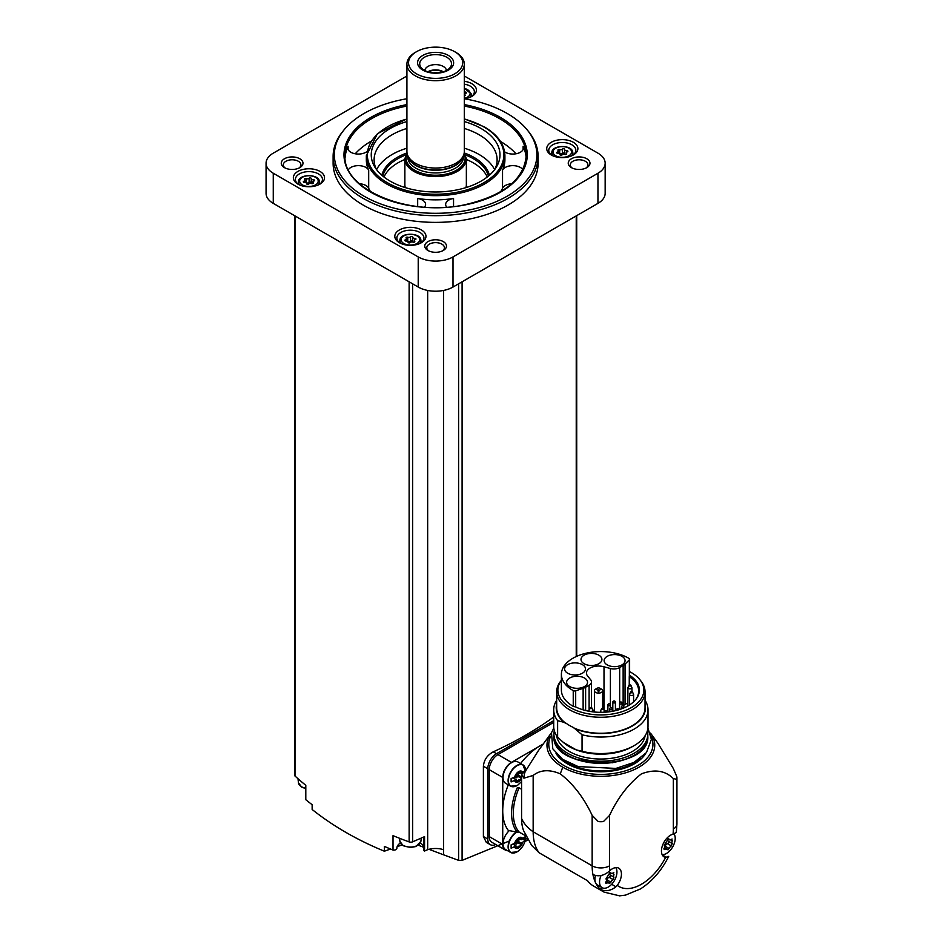 <?xml version="1.0" encoding="UTF-8"?>
<svg xmlns="http://www.w3.org/2000/svg" width="943" height="943" viewBox="0 0 943 943"><rect width="100%" height="100%" fill="white"/><g stroke="black" fill="none" stroke-linecap="round" stroke-linejoin="round"><path stroke-width="1.41" d="M635.7 699.588A37.826 21.83 180 0 0 638.682 691.089A37.826 21.83 180 0 0 629.252 676.673L629.252 685.019M634.38 701.062A37.826 21.83 0 0 0 633.59 700.248M604.003 666.795L610.404 668.516A8.204 4.739 0 0 0 619.669 667.573L623.134 665.569A12.094 6.978 0 0 0 625.056 664.12L629.346 659.829A2.051 1.179 0 0 0 629.618 659.24A2.051 1.179 0 0 0 629.04 658.414A39.465 22.785 0 0 0 585.933 653.263A39.465 22.785 0 0 0 561.391 674.363A39.465 22.785 0 0 0 573.238 690.63A2.051 1.179 0 0 0 575.69 690.806L583.128 688.331A12.094 6.978 0 0 0 585.627 687.223L589.104 685.219A8.204 4.739 0 0 0 591.497 681.872A8.204 4.739 0 0 0 590.731 679.868L587.748 676.178A12.094 6.978 0 0 1 586.44 673.019A12.094 6.978 0 0 1 604.003 666.795L604.003 709.419M629.252 676.673L629.559 675.247A38.533 22.243 180 0 1 636.03 699.176A38.533 22.243 180 0 1 575.159 706.661A2.051 1.179 180 0 1 573.238 706.354A39.465 22.785 180 0 1 561.391 690.087L561.391 674.363M629.618 671.64A42.989 24.824 180 0 1 631.256 672.536A42.989 24.824 180 0 1 640.108 679.962A42.989 24.824 180 0 1 601.127 714.912A42.989 24.824 180 0 1 561.391 680.245L560.531 681.353A44.18 25.508 180 0 0 556.676 691.761L556.676 707.769A44.18 25.508 180 0 0 566.154 723.552L566.154 723.281A44.18 25.508 0 0 0 573.521 727.536L582.055 734.786L582.055 751.3L576.256 749.862A44.792 25.862 0 0 1 569.183 746.538A44.792 25.862 0 0 1 563.419 742.459L557.619 737.19A47.15 27.217 180 0 1 553.706 726.334L553.706 709.82A47.15 27.217 180 0 1 556.676 700.307M629.618 659.24L629.618 674.976A2.051 1.179 180 0 1 629.559 675.247M640.108 679.962L641.181 681.353A44.18 25.508 180 0 1 645.036 691.761A44.18 25.508 180 0 1 600.856 717.269A44.18 25.508 180 0 1 556.676 691.761M645.036 691.761L645.036 707.769A44.18 25.508 180 0 1 620.14 730.707A44.18 25.508 180 0 1 573.521 727.796M553.706 709.82A47.15 27.217 180 0 0 557.619 720.676L564.02 722.314A44.627 25.767 180 0 1 556.676 704.091M564.02 722.314L566.154 723.552M557.619 720.676L557.619 737.19M645.036 704.091A44.627 25.767 180 0 1 624.455 729.634A44.627 25.767 180 0 1 575.654 729.033M645.036 700.307A47.15 27.217 180 0 1 648.006 709.82A47.15 27.217 180 0 1 582.055 734.786M648.006 709.82L648.006 726.334A47.15 27.217 180 0 1 634.191 745.583A47.15 27.217 180 0 1 582.055 751.3M634.191 745.583L632.423 746.608A44.627 25.767 180 0 1 576.35 749.921A44.627 25.767 180 0 1 569.301 746.608A44.627 25.767 180 0 1 569.242 746.573M645.13 735.693A44.451 25.661 180 0 1 600.856 759.032A44.451 25.661 180 0 1 556.582 735.693M647.417 730.636A46.938 27.099 180 0 1 647.806 734.114A46.938 27.099 180 0 1 600.856 761.213A46.938 27.099 180 0 1 553.918 734.114A46.938 27.099 180 0 1 554.307 730.636M676.661 776.301L673.337 768.545L657.931 743.261L650.493 733.088A53.881 31.107 180 0 1 630.938 770.997A53.881 31.107 180 0 1 562.759 767.189A53.881 31.107 0 0 1 551.219 733.088L538.276 750.793L525.015 771.869L521.573 773.861L521.573 818.383A57.393 33.135 0 0 0 533.16 831.773L592.157 865.839A12.294 7.096 0 0 0 609.555 865.839L609.555 815.4C617.689 797.955 628.297 784.116 641.405 773.861C654.56 768.934 665.192 770.502 673.337 778.588L676.661 779.283A12.294 7.096 0 0 0 676.933 777.798A12.294 7.096 0 0 0 676.661 776.301A75.841 43.791 180 0 1 676.661 779.283M521.573 773.861A57.393 33.135 0 0 0 523.919 778.175L533.16 775.441C540.363 769.759 549.404 769.229 560.272 773.838C573.415 784.105 584.035 797.967 592.157 815.4L598.275 821.553A12.294 7.096 0 0 0 603.449 821.553A75.841 43.791 180 0 1 598.275 821.553M603.449 821.553L609.555 815.4M533.16 775.441L533.16 831.773A57.393 33.135 -60 0 0 539.137 852.79L587.548 880.738A57.393 33.135 120 0 0 593.465 885.996L604.05 892.113A57.393 33.135 -60 0 1 600.432 889.402L602.035 887.646M539.137 852.79L531.734 845.506L523.53 830.547A49.201 28.408 -60 0 1 521.573 818.383M604.05 892.113L619.61 895.85L625.421 895.143L640.45 888.943C652.214 881.351 661.644 870.495 668.717 856.374L665.628 857.446A12.919 7.461 -60 0 1 664.12 856.916A12.919 7.461 -60 0 1 662.693 844.963A12.919 7.461 -60 0 1 673.043 834.154L676.308 832.492L676.933 823.993A12.294 7.096 0 0 1 673.337 829.015A45.099 26.039 -60 0 1 673.043 834.154M595.481 875.493A12.294 7.096 120 0 0 595.281 882.07A57.393 33.135 120 0 1 592.935 874.503C598.027 876.825 603.202 875.941 608.459 871.862L609.85 870.637A12.919 7.461 -60 0 1 618.761 868.185A12.919 7.461 -60 0 1 617.252 885.383L615.956 886.774C610.699 890.852 605.524 891.736 600.432 889.402A57.393 33.135 120 0 1 596.2 883.897A12.294 7.096 120 0 0 597.461 885.005L602.106 887.681A12.294 7.096 -60 0 1 601.068 875.517M543.168 744.11A53.303 30.777 120 0 0 542.508 744.44A53.303 30.777 -60 0 0 538.323 746.844A53.303 30.777 120 0 0 520.654 763.441A13.532 7.815 120 0 1 520.713 763.582M521.573 789.267L519.098 787.841L517.224 787.853A50.014 28.879 -60 0 0 517.224 832.174L519.098 832.032A48.788 28.172 -60 0 1 519.098 787.841M525.817 835.911L519.098 832.032M508.312 784.824A53.303 30.777 120 0 0 502.725 810.85L502.725 844.398A12.294 7.096 120 0 0 505.271 850.02A12.294 7.096 120 0 0 507.428 850.598M517.224 832.174L508.324 830.429A53.303 30.777 -60 0 1 502.725 810.85L502.725 777.445L489.24 769.665L489.24 836.606A12.294 7.096 120 0 0 491.798 842.24L505.271 850.02M587.548 880.738L552.563 860.546M513.004 786.757A12.294 7.096 -60 0 1 510.658 786.179L505.566 783.244A12.294 7.096 -60 0 1 505.566 769.04A12.294 7.096 -60 0 1 517.86 761.944L522.952 764.879A12.294 7.096 -60 0 1 524.626 766.624M538.323 746.844L511.424 762.38A12.294 7.096 120 0 0 502.725 777.445M513.004 853.038A12.294 7.096 -60 0 1 510.658 852.46L505.566 849.525A12.294 7.096 -60 0 1 509.09 830.807M524.85 841.663L527.95 839.871M553.706 722.397L497.939 754.6A12.294 7.096 120 0 0 489.24 769.665M553.706 720.664L496.489 753.693A12.294 7.096 120 0 0 487.79 768.757L487.79 839.058A12.294 7.096 120 0 0 490.348 844.68A12.294 7.096 120 0 0 495.7 844.492M509.338 840.991L462.094 860.381L458.604 860.346L443.564 854.806L443.564 290.456M490.348 844.68L486.317 842.358L483.394 836.512L483.394 766.211C484.03 759.858 487.319 755.072 493.26 751.83A368.984 213.035 180 0 0 553.706 716.998M406.916 75.994L273.27 153.155A24.601 14.204 0 0 0 266.067 163.198L266.067 193.327A24.601 14.204 0 0 0 273.27 203.37L418.221 287.049A24.601 14.204 0 0 0 453.005 287.049L597.956 203.37A24.601 14.204 0 0 0 605.158 193.327L605.158 163.198A24.601 14.204 0 0 0 597.956 153.155L464.31 75.994M266.067 163.198A24.601 14.204 0 0 0 273.27 173.241L418.221 256.92A24.601 14.204 0 0 0 453.005 256.92L597.956 173.241A24.601 14.204 0 0 0 605.158 163.198M551.29 154.994A15.583 8.994 0 0 0 573.32 154.994A15.583 8.994 0 0 0 573.32 142.275A15.583 8.994 0 0 0 551.29 142.275A15.583 8.994 0 0 0 551.29 154.994L551.29 154.994M464.522 98.791A15.583 8.994 0 0 0 471.854 96.41A15.583 8.994 0 0 0 475.802 87.569A15.583 8.994 0 0 0 464.31 81.287M297.917 184.121A15.583 8.994 0 0 0 319.948 184.121A15.583 8.994 0 0 0 319.948 171.402A15.583 8.994 0 0 0 297.917 171.402A15.583 8.994 0 0 0 297.917 184.121L297.917 184.121M399.372 242.705A15.583 8.994 0 0 0 421.415 242.693A15.583 8.994 0 0 0 421.415 229.974A15.583 8.994 0 0 0 399.372 229.974A15.583 8.994 0 0 0 399.372 242.693A15.583 8.994 0 0 0 399.372 242.705M333.115 156.503L333.115 163.198A102.492 59.173 0 0 0 363.138 205.044A102.492 59.173 0 0 0 474.836 217.868A102.492 59.173 0 0 0 538.111 163.198L538.111 156.503A102.492 59.173 180 0 1 435.619 215.676A102.492 59.173 180 0 1 333.115 156.503A102.492 59.173 180 0 1 342.804 131.395L343.912 130.028A101.266 58.466 180 0 1 406.916 98.756M586.794 158.766A10.868 6.271 180 0 1 586.794 167.63A10.868 6.271 180 0 1 571.423 167.63A10.868 6.271 180 0 1 571.423 158.766A10.868 6.271 180 0 1 586.794 158.766M299.803 158.766A10.868 6.271 180 0 1 299.803 167.63A10.868 6.271 180 0 1 284.444 167.63A10.868 6.271 180 0 1 284.444 158.766A10.868 6.271 180 0 1 299.803 158.766M443.293 241.608A10.868 6.271 180 0 1 443.293 250.473A10.868 6.271 180 0 1 427.933 250.473A10.868 6.271 180 0 1 427.933 241.608A10.868 6.271 180 0 1 443.293 241.608M428.735 250.897A8.817 5.092 180 0 1 426.802 247.714A8.817 5.092 180 0 1 432.236 243.011A8.817 5.092 180 0 1 441.843 244.119A8.817 5.092 180 0 1 444.424 247.714A8.817 5.092 180 0 1 442.491 250.897M285.234 168.054A8.817 5.092 180 0 1 283.301 164.872A8.817 5.092 180 0 1 288.747 160.169A8.817 5.092 180 0 1 298.353 161.277A8.817 5.092 180 0 1 300.935 164.872A8.817 5.092 180 0 1 299.002 168.054M572.224 168.054A8.817 5.092 180 0 1 570.291 164.872A8.817 5.092 180 0 1 575.737 160.169A8.817 5.092 180 0 1 585.344 161.277A8.817 5.092 180 0 1 587.925 164.872A8.817 5.092 180 0 1 585.992 168.054M305.709 785.236L305.709 799.263A3.077 1.78 0 0 0 305.803 799.711A368.984 213.035 0 0 0 312.145 804.709L312.145 809.495C333.032 826.103 357.102 840.001 384.367 851.199L384.367 846.401A368.984 213.035 0 0 0 393.019 850.067A3.077 1.78 0 0 0 396.862 848.346A3.077 1.78 0 0 0 396.862 848.323L396.862 848.346M294.511 215.629L294.511 775.063A3.077 1.78 0 0 0 294.994 776.018A368.984 213.035 0 0 0 305.803 785.319L305.803 799.711M443.564 854.806L443.469 849.655A16.396 9.465 0 0 0 427.662 849.678L424.562 851.034L424.562 836.641L412.633 841.828A3.077 1.78 0 0 1 409.132 841.91A368.984 213.035 0 0 1 393.019 835.663L393.019 850.067M423.655 849.796A2.051 1.179 0 0 0 423.619 850.032A2.051 1.179 0 0 0 424.562 851.034M423.619 846.614A13.532 7.815 0 0 0 420.389 842.995M400.398 842.995A13.532 7.815 0 0 0 396.862 848.181M427.662 849.678L427.662 290.456M443.469 854.782L428.959 849.313M423.619 847.262L419.14 845.529L419.14 844.61M401.246 844.197L401.246 845.211L397.144 846.673M390.52 849.03L384.367 851.199M464.31 98.756A101.266 58.466 180 0 1 507.216 113.49A101.266 58.466 180 0 1 527.314 130.028L528.434 131.395A102.492 59.173 180 0 1 538.111 156.503M527.314 130.028A101.266 58.466 180 0 1 435.619 213.295A101.266 58.466 180 0 1 343.912 130.028M504.588 151.799A10.656 6.153 0 0 0 516.422 153.697A10.656 6.153 0 0 0 523.495 147.898A10.656 6.153 0 0 0 523.129 146.306A90.611 52.313 180 0 1 526.147 157.74M515.986 153.78A90.611 52.313 0 0 0 500.474 141.403M370.752 141.403A90.611 52.313 0 0 0 355.24 153.78M345.079 157.74A90.611 52.313 180 0 1 348.097 146.306A10.656 6.153 0 0 0 347.731 147.898A10.656 6.153 0 0 0 354.804 153.697A10.656 6.153 0 0 0 366.638 151.799M446.734 207.154A10.656 6.153 0 0 1 445.65 204.431A10.656 6.153 0 0 1 453.548 198.49A69.287 40.007 180 0 1 417.678 198.49L417.678 206.517M424.491 207.154A10.656 6.153 0 0 0 425.588 204.431A10.656 6.153 0 0 0 417.678 198.49M522.835 169.669A10.656 6.153 0 0 0 512.355 165.65A10.656 6.153 0 0 0 502.536 170.2A69.287 40.007 180 0 0 504.906 159.85L504.906 155.666A69.287 40.007 180 0 1 435.619 195.672A69.287 40.007 180 0 1 366.332 155.666L366.332 159.85A69.287 40.007 180 0 0 368.689 170.2A10.656 6.153 0 0 0 358.882 165.65A10.656 6.153 0 0 0 348.391 169.669M368.689 170.2L368.689 188.282A69.287 40.007 0 0 0 370.599 191.759M500.627 191.759A69.287 40.007 0 0 0 502.536 188.282A10.656 6.153 0 0 1 511.743 183.755M464.31 121.564A64.372 37.166 180 0 1 481.13 128.554A64.372 37.166 180 0 1 496.372 167.088A64.372 37.166 180 0 1 435.619 191.995A64.372 37.166 180 0 1 374.854 167.088A64.372 37.166 180 0 1 406.916 121.564M464.31 128.448A61.495 35.504 180 0 1 479.103 134.743A61.495 35.504 180 0 1 497.114 159.85A61.495 35.504 180 0 1 494.875 169.327M376.351 169.327A61.495 35.504 180 0 1 374.112 159.85A61.495 35.504 180 0 1 406.916 128.448M464.31 148.192A61.495 35.504 180 0 1 479.103 154.499A61.495 35.504 180 0 1 494.639 169.646M376.587 169.646A61.495 35.504 180 0 1 406.916 148.192M466.361 159.485A53.303 30.765 180 0 1 473.303 162.868A53.303 30.765 180 0 1 487.26 177.013M383.978 177.013A53.303 30.765 180 0 1 404.865 159.485M405.301 187.61A30.754 17.752 180 0 1 404.865 184.616L404.865 158.848L406.952 152.259M464.286 152.259L466.361 158.848L466.361 184.616A30.754 17.752 180 0 1 465.925 187.61M454.75 51.724L455.905 52.395A28.703 16.573 180 0 1 464.31 64.112L464.31 151.481A28.703 16.573 180 0 1 463.791 154.617A28.703 16.573 180 0 1 455.905 163.198A28.703 16.573 180 0 1 427.203 167.324A28.703 16.573 180 0 1 407.435 154.617A28.703 16.573 180 0 1 406.916 151.481L406.916 64.112A28.703 16.573 180 0 1 415.321 52.395L416.476 51.724A27.064 15.618 180 0 1 454.75 51.724A27.064 15.618 180 0 1 454.75 73.813A27.064 15.618 180 0 1 416.476 73.813A27.064 15.618 180 0 1 416.476 51.724M464.31 64.112A28.703 16.573 180 0 1 455.905 75.829A28.703 16.573 180 0 1 424.633 79.424A28.703 16.573 180 0 1 406.916 64.112M448.373 70.136A18.035 10.42 180 0 1 418.185 65.468A18.035 10.42 180 0 1 440.287 52.714A18.035 10.42 180 0 1 448.373 70.136M446.852 70.277A15.89 9.171 180 0 1 421.108 67.531A15.89 9.171 180 0 1 435.619 54.611A15.89 9.171 180 0 1 450.117 67.531A15.89 9.171 180 0 1 446.852 70.277M424.774 70.489A10.868 6.271 180 0 1 435.619 64.619A10.868 6.271 180 0 1 446.452 70.489M427.839 71.786A10.868 6.271 180 0 1 443.399 71.786M428.405 71.963A10.255 5.917 180 0 1 442.833 71.963M433.485 72.87A8.475 4.892 180 0 1 437.741 72.87M368.689 188.282A10.656 6.153 0 0 0 359.495 183.755M420.637 243.117A13.532 7.815 0 0 0 423.926 238.013A13.532 7.815 0 0 0 410.394 230.198A13.532 7.815 0 0 0 396.862 238.013A13.532 7.815 0 0 0 400.15 243.117M412.728 237.141A1.143 0.66 0 0 0 410.57 236.811A2.004 1.155 0 0 1 407.753 237.247A1.143 0.66 0 0 0 406.174 238.155A2.004 1.155 0 0 1 406.468 238.768A2.004 1.155 0 0 1 405.407 239.793A1.143 0.66 0 0 0 405.985 241.031A2.004 1.155 0 0 1 408.06 242.198A2.004 1.155 0 0 1 408.06 242.233A1.143 0.66 0 0 0 410.217 242.563A2.004 1.155 0 0 1 413.034 242.127A1.143 0.66 0 0 0 414.614 241.208A2.004 1.155 0 0 1 414.319 240.606A2.004 1.155 0 0 1 415.368 239.581A1.143 0.66 0 0 0 414.79 238.343A2.004 1.155 0 0 1 412.728 237.176A2.004 1.155 0 0 0 412.728 237.176L412.728 241.361A2.004 1.155 0 0 0 412.728 241.361A2.004 1.155 0 0 0 413.352 242.198M319.17 184.533A13.532 7.815 0 0 0 322.459 179.429A13.532 7.815 0 0 0 308.927 171.626A13.532 7.815 0 0 0 295.395 179.429A13.532 7.815 0 0 0 298.683 184.533M311.261 178.569A1.143 0.66 0 0 0 309.104 178.227A2.004 1.155 0 0 1 306.286 178.663A1.143 0.66 0 0 0 304.707 179.583A2.004 1.155 0 0 1 305.002 180.184A2.004 1.155 0 0 1 303.952 181.209A1.143 0.66 0 0 0 304.53 182.459A2.004 1.155 0 0 1 306.593 183.614A2.004 1.155 0 0 1 306.593 183.649A1.143 0.66 0 0 0 308.75 183.979A2.004 1.155 0 0 1 311.567 183.543A1.143 0.66 0 0 0 313.147 182.636A2.004 1.155 0 0 1 312.852 182.023A2.004 1.155 0 0 1 313.913 181.009A1.143 0.66 0 0 0 313.335 179.759A2.004 1.155 0 0 1 311.261 178.592A2.004 1.155 0 0 0 311.261 178.592L311.261 182.777A2.004 1.155 0 0 0 311.261 182.777A2.004 1.155 0 0 0 311.885 183.626M471.076 96.834A13.532 7.815 0 0 0 474.364 91.73A13.532 7.815 0 0 0 464.31 84.175M464.31 91.942A2.004 1.155 0 0 0 465.241 92.049A1.143 0.66 0 0 1 465.818 93.298A2.004 1.155 0 0 0 464.758 94.324A2.004 1.155 0 0 0 465.064 94.925A1.143 0.66 0 0 1 464.31 95.927M572.542 155.418A13.532 7.815 0 0 0 575.831 150.314A13.532 7.815 0 0 0 562.299 142.499A13.532 7.815 0 0 0 548.767 150.314A13.532 7.815 0 0 0 552.056 155.418M564.633 149.442A1.143 0.66 0 0 0 562.476 149.112A2.004 1.155 0 0 1 559.659 149.548A1.143 0.66 0 0 0 558.079 150.456A2.004 1.155 0 0 1 558.374 151.069A2.004 1.155 0 0 1 557.325 152.082A1.143 0.66 0 0 0 557.902 153.332A2.004 1.155 0 0 1 559.965 154.487A2.004 1.155 0 0 1 559.965 154.522A1.143 0.66 0 0 0 562.122 154.864A2.004 1.155 0 0 1 564.94 154.416A1.143 0.66 0 0 0 566.519 153.509A2.004 1.155 0 0 1 566.224 152.896A2.004 1.155 0 0 1 567.285 151.882A1.143 0.66 0 0 0 566.708 150.632A2.004 1.155 0 0 1 564.633 149.477A2.004 1.155 0 0 0 564.633 149.477L564.633 153.662A2.004 1.155 0 0 0 564.633 153.662A2.004 1.155 0 0 0 565.258 154.499M412.728 241.278A1.143 0.66 0 0 0 410.57 240.995A2.004 1.155 0 0 1 407.753 241.432A1.143 0.66 0 0 0 407.435 241.349M564.633 153.579A1.143 0.66 0 0 0 562.476 153.296A2.004 1.155 0 0 1 559.659 153.733A1.143 0.66 0 0 0 559.34 153.65M311.261 182.694A1.143 0.66 0 0 0 309.104 182.412A2.004 1.155 0 0 1 306.286 182.848A1.143 0.66 0 0 0 305.968 182.777M543.227 744.015L542.508 744.44M517.601 773.295L517.636 773.319A2.004 1.155 120 0 0 517.672 773.331A1.143 0.66 120 0 0 516.269 775.016A2.004 1.155 120 0 1 516.127 776.395L511.118 778.576L511.118 781.924L516.127 779.743A2.004 1.155 120 0 1 516.269 780.969A1.143 0.66 120 0 0 517.636 781.099A2.004 1.155 120 0 1 519.676 779.885A2.004 1.155 120 0 1 519.699 779.896A1.143 0.66 120 0 0 521.066 778.199A2.004 1.155 120 0 1 521.208 776.82L521.573 776.608M524.98 770.572L521.208 773.472A2.004 1.155 120 0 1 521.066 772.246A1.143 0.66 120 0 0 519.699 772.117A2.004 1.155 120 0 1 517.672 773.331L517.589 773.284M522.776 842.193L524.98 840.201L524.98 836.854L521.208 839.753A2.004 1.155 120 0 1 521.066 838.527A1.143 0.66 120 0 0 519.699 838.398A2.004 1.155 120 0 1 517.672 839.612A2.004 1.155 120 0 1 517.636 839.588A1.143 0.66 120 0 0 516.269 841.297A2.004 1.155 120 0 1 516.127 842.677L511.118 844.857L511.118 848.205L516.127 846.024A2.004 1.155 120 0 1 516.269 847.25A1.143 0.66 120 0 0 517.636 847.38A2.004 1.155 120 0 1 519.676 846.166A2.004 1.155 120 0 1 519.699 846.177A1.143 0.66 120 0 0 521.066 844.48A2.004 1.155 120 0 1 521.208 843.101L522.776 842.193A6.153 3.548 -60 0 1 518.674 847.91A6.153 3.548 -60 0 1 514.572 846.932M521.208 776.82L517.436 774.639L520.336 772.965M519.487 772.47L521.208 773.472M513.098 777.999L516.127 779.743M515.904 777.704L515.939 777.727A2.004 1.155 120 0 0 515.904 777.704A2.004 1.155 120 0 0 514.088 778.564M515.974 777.751A1.143 0.66 120 0 0 517.306 776.018L521.066 778.199M517.436 774.639A2.004 1.155 120 0 0 517.306 776.018M522.705 838.893L524.98 840.201M521.208 843.101L517.436 840.92L520.336 839.246M519.487 838.751L521.208 839.753M513.098 844.28L516.127 846.024M515.904 843.985L515.939 844.009A2.004 1.155 120 0 0 515.904 843.985A2.004 1.155 120 0 0 514.088 844.845M515.974 844.032A1.143 0.66 120 0 0 517.306 842.299L521.066 844.48M517.436 840.92A2.004 1.155 120 0 0 517.306 842.299M596.2 883.897A12.294 7.096 -60 0 1 595.281 882.07M615.755 867.619A12.294 7.096 -60 0 1 615.791 877.662A12.294 7.096 -60 0 1 608.247 887.068A12.294 7.096 -60 0 1 602.106 887.681M610.097 874.915A1.356 0.778 120 0 1 609.119 877.285L613.033 879.548L609.06 883.249L609.826 883.473M609.06 883.249L608.447 882.565L609.06 883.249M605.96 878.888L606.691 880.067L606.019 881.729L606.95 883.061L608.447 882.565M605.854 883.237L606.95 883.061L605.677 882.318M610.062 872.334L610.923 872.829L609.06 873.902L605.972 878.9M612.514 873.501L613.964 874.338L613.033 873.018L611.818 873.678M613.822 872.664L613.033 873.018M613.964 874.338L613.575 876.177M613.033 879.548L613.964 877.143M673.997 833.942A12.294 7.096 -60 0 1 674.08 843.985A12.294 7.096 -60 0 1 666.524 853.427A12.294 7.096 -60 0 1 662.116 854.594M668.363 841.274A1.356 0.778 120 0 1 667.385 843.643L671.298 845.906L667.326 849.608L668.104 849.82M667.326 849.608L666.713 848.924L667.326 849.608M664.226 845.246L664.956 846.425L664.285 848.087L665.216 849.419L666.713 848.924M664.12 849.596L665.216 849.419L663.943 848.676M668.328 838.692L669.188 839.187L667.326 840.26L664.249 845.258M670.779 839.859L672.229 840.696L671.298 839.364L670.096 840.036M672.1 839.022L671.298 839.364M672.229 840.696L671.852 842.535M671.298 845.906L672.229 843.502M609.791 872.581A2.369 1.367 120 0 0 610.015 874.868A2.369 1.367 120 0 0 610.05 874.892L613.917 877.12M609.119 877.285A2.369 1.367 120 0 0 607.009 879.913L610.923 882.176M606.514 880.915A1.356 0.778 120 0 0 607.009 879.913M668.057 838.94A2.369 1.367 120 0 0 668.281 841.227A2.369 1.367 120 0 0 668.316 841.25L672.182 843.478M667.385 843.643A2.369 1.367 120 0 0 665.275 846.272L669.188 848.523M664.791 847.274A1.356 0.778 120 0 0 665.275 846.272M525.015 771.869A76.972 44.439 0 0 0 523.919 778.175M563.419 742.459L576.256 749.862M594.455 709.961A12.094 6.978 0 0 0 592.876 710.362M604.416 710.421L607.893 711.352M567.651 673.196A10.456 6.035 0 0 0 579.049 674.504A10.456 6.035 0 0 0 585.497 668.929A10.456 6.035 0 0 0 575.041 662.894A10.456 6.035 0 0 0 564.598 668.929A10.456 6.035 0 0 0 567.651 673.196M584.071 663.719A10.456 6.035 0 0 0 595.457 665.027A10.456 6.035 0 0 0 601.917 659.452A10.456 6.035 0 0 0 591.461 653.416A10.456 6.035 0 0 0 581.006 659.452A10.456 6.035 0 0 0 584.071 663.719M607.198 664.886A10.456 6.035 0 0 0 618.596 666.194A10.456 6.035 0 0 0 625.044 660.619A10.456 6.035 0 0 0 614.588 654.583A10.456 6.035 0 0 0 604.133 660.619A10.456 6.035 0 0 0 607.198 664.886M569.678 686.551A10.456 6.035 0 0 0 581.065 687.86A10.456 6.035 0 0 0 587.524 682.284A10.456 6.035 0 0 0 577.069 676.249A10.456 6.035 0 0 0 566.613 682.284A10.456 6.035 0 0 0 569.678 686.551M627.897 702.818L622.734 705.883M600.443 688.673A4.078 2.357 180 0 1 601.422 689.097A4.078 2.357 180 0 1 602.612 690.759A4.078 2.357 180 0 1 598.534 693.117A4.078 2.357 180 0 1 594.455 690.759A4.078 2.357 180 0 1 596.636 688.673M599.972 688.26A2.027 1.167 180 0 1 599.064 690.217A2.027 1.167 180 0 1 596.577 688.779A2.027 1.167 180 0 1 599.972 688.26M630.761 685.113A1.049 0.601 180 0 1 629.229 685.926A1.049 0.601 180 0 1 630.761 685.113L631.963 687.659A2.027 1.167 180 0 1 629.924 688.826A2.027 1.167 180 0 1 627.897 687.659L627.897 705.399A2.027 1.167 0 0 0 628.05 705.847M591.579 707.615A1.049 0.601 180 0 1 590.141 708.488A1.049 0.601 180 0 1 591.579 707.615M603.202 708.558A1.049 0.601 180 0 1 601.764 709.431A1.049 0.601 180 0 1 603.202 708.558M632.305 691.761A1.049 0.601 180 0 1 630.855 692.634A1.049 0.601 180 0 1 632.305 691.761M589.104 685.219L589.104 708.865M619.669 667.573L619.669 702.794M610.404 668.516L610.404 704.645M647.806 734.114L647.806 736.118A46.938 27.099 180 0 1 600.856 763.217A46.938 27.099 180 0 1 553.918 736.118L553.918 734.114M633.837 755.414A46.325 26.746 180 0 1 567.886 755.414M640.556 758.29A46.938 27.099 180 0 1 561.156 758.29M645.672 753.516A47.563 27.453 180 0 1 600.856 771.775A47.563 27.453 180 0 1 556.052 753.516M651.2 736.601A52.089 30.07 180 0 1 600.856 774.392A52.089 30.07 180 0 1 550.523 736.589M560.272 773.838L562.759 767.189M592.157 815.4L592.157 865.839A57.393 33.135 -60 0 0 592.935 874.503M665.628 857.446A45.099 26.039 -60 0 1 617.252 885.383M673.337 778.588L673.337 829.015M609.85 870.637A45.099 26.039 -60 0 1 609.555 865.839M576.232 656.552L576.232 215.912M462.094 860.381L462.094 281.804M597.956 203.37L597.956 173.241M273.27 203.37L273.27 173.241M418.221 287.049L418.221 256.92M453.005 287.049L453.005 256.92M294.994 776.018L294.994 215.912M409.132 841.91L409.132 281.804M412.633 841.828L412.633 283.819M458.604 860.346L458.604 283.819M464.31 104.59A91.636 52.902 180 0 1 500.403 117.415A91.636 52.902 180 0 1 489.582 197.582A91.636 52.902 180 0 1 354.096 178.981A91.636 52.902 180 0 1 406.916 104.59M464.31 106.052A90.611 52.313 180 0 1 499.684 118.677A90.611 52.313 180 0 1 526.218 155.666C524.131 179.476 503.468 195.885 464.239 204.879C408.26 217.055 342.462 189.225 345.008 155.666A90.611 52.313 180 0 1 406.916 106.052M523.129 146.306L523.129 149.501M348.097 146.306L348.097 149.501M453.548 198.49L453.548 206.517M502.536 170.2L502.536 188.282M464.31 119.066A68.261 39.406 180 0 1 483.877 126.963A68.261 39.406 180 0 1 477.912 185.759A68.261 39.406 180 0 1 377.459 175.469A68.261 39.406 180 0 1 406.916 119.066M464.816 153.155A54.317 31.367 180 0 1 474.023 157.422A54.317 31.367 180 0 1 489.405 175.233M381.821 175.233A54.317 31.367 180 0 1 406.409 153.155M465.677 155.029A53.303 30.765 180 0 1 473.303 158.683A53.303 30.765 180 0 1 488.38 176.105M382.846 176.105A53.303 30.765 180 0 1 405.549 155.029M466.361 158.848A30.754 17.752 180 0 1 457.355 171.402A30.754 17.752 180 0 1 423.843 175.245A30.754 17.752 180 0 1 404.865 158.848M464.192 153.037A29.928 17.28 180 0 1 456.777 170.388A29.928 17.28 180 0 1 420.13 172.958A29.928 17.28 180 0 1 407.046 153.037M464.074 153.638A29.516 17.045 180 0 1 456.483 170.223A29.516 17.045 180 0 1 420.755 172.899A29.516 17.045 180 0 1 407.164 153.638M463.496 155.512L463.496 156.833A27.877 16.09 180 0 1 455.328 168.219A27.877 16.09 180 0 1 424.951 171.709A27.877 16.09 180 0 1 407.741 156.833L407.741 155.512M463.272 156.184A27.877 16.09 180 0 1 455.328 165.532A27.877 16.09 180 0 1 426.59 169.386A27.877 16.09 180 0 1 407.954 156.184M463.791 154.617L463.048 156.868A27.936 16.125 180 0 1 455.363 165.214A27.936 16.125 180 0 1 427.427 169.233A27.936 16.125 180 0 1 408.189 156.868L407.435 154.617M419.494 243.636A10.514 6.071 0 0 0 420.884 240.229L421.156 242.752M420.884 240.229C420.767 232.273 400.021 232.273 399.903 240.229A10.514 6.071 0 0 0 401.294 243.636M403.828 243.483A9.289 5.363 0 0 0 419.364 241.078A9.289 5.363 0 0 0 407.989 234.512A9.289 5.363 0 0 0 403.828 243.483M318.027 185.064A10.514 6.071 0 0 0 319.418 181.645L319.689 184.168M319.418 181.645C319.3 173.689 298.554 173.689 298.436 181.645A10.514 6.071 0 0 0 299.827 185.064M302.361 184.899A9.289 5.363 0 0 0 317.897 182.494A9.289 5.363 0 0 0 306.522 175.928A9.289 5.363 0 0 0 302.361 184.899M469.932 97.353A10.514 6.071 0 0 0 471.323 93.946L471.594 96.457M464.31 98.378A9.289 5.363 0 0 0 470.121 93.404A9.289 5.363 0 0 0 464.31 88.43M571.399 155.937A10.514 6.071 0 0 0 572.79 152.53L573.061 155.041M572.79 152.53C572.672 144.574 551.926 144.574 551.808 152.53A10.514 6.071 0 0 0 553.199 155.937M555.733 155.772A9.289 5.363 0 0 0 571.269 153.367A9.289 5.363 0 0 0 559.894 146.802A9.289 5.363 0 0 0 555.733 155.772M412.728 241.325L412.728 237.212M414.79 239.852L414.79 238.343M414.614 241.903L414.614 241.208M405.407 240.96L405.407 239.793M407.753 241.432L407.753 237.247M410.57 240.995L410.57 236.811M564.633 153.626L564.633 149.513M566.708 152.153L566.708 150.632M566.519 154.204L566.519 153.509M557.325 153.249L557.325 152.082M559.659 153.733L559.659 149.548M562.476 153.296L562.476 149.112M465.241 93.569L465.241 92.049M465.064 95.62L465.064 94.925M311.261 182.753L311.261 178.628M313.335 181.268L313.335 179.759M313.147 183.331L313.147 182.636M303.952 182.376L303.952 181.209M306.286 182.848L306.286 178.663M309.104 182.412L309.104 178.227M420.884 841.356L415.898 846.543L410.453 847.486L403.215 845.753L399.903 841.356A10.514 6.071 0 0 0 402.956 845.27A10.514 6.071 0 0 0 414.118 846.661A10.514 6.071 0 0 0 420.884 841.356L421.238 838.079M305.709 788.596L301.748 787.169L298.436 782.784A10.514 6.071 0 0 0 301.501 786.698A10.514 6.071 0 0 0 305.709 788.183M496.489 753.693L493.26 751.83M487.79 768.757L483.394 766.211M487.79 839.058L483.394 836.512M511.424 762.38L497.939 754.6M502.725 844.398L489.24 836.606M521.573 781.547L517.872 785.048A12.165 7.025 -60 0 1 517.023 785.59L510.658 786.179A12.294 7.096 -60 0 1 510.658 771.975A12.294 7.096 -60 0 1 522.952 764.879L525.581 771.692M517.872 785.048L517.012 785.59A12.165 7.025 -60 0 1 508.418 780.58A12.165 7.025 -60 0 1 517.082 765.681A12.165 7.025 -60 0 1 525.616 770.796M521.573 778.67A6.153 3.548 -60 0 1 518.674 781.629A6.153 3.548 -60 0 1 514.572 780.651M514.572 777.303A6.153 3.548 -60 0 1 518.674 771.586A6.153 3.548 -60 0 1 522.776 772.565M525.581 837.973L525.557 835.757A12.165 7.025 -60 0 1 525.581 837.973C524.933 843.537 522.363 847.981 517.872 851.329A12.165 7.025 -60 0 1 517.023 851.871L510.658 852.46A12.294 7.096 -60 0 1 508.654 843.007A12.294 7.096 -60 0 1 516.175 832.162M517.872 851.329L517.012 851.871A12.165 7.025 -60 0 1 508.418 847.062A12.165 7.025 -60 0 1 516.74 832.162M514.572 843.584A6.153 3.548 -60 0 1 518.674 837.867A6.153 3.548 -60 0 1 522.776 838.846M520.064 771.657L521.066 772.246M516.328 780.332L517.636 781.099M520.064 837.938L521.066 838.527M516.328 846.614L517.636 847.38M615.956 886.774L611.665 884.298M666.725 857.446L662.245 854.865M583.128 688.331L583.128 709.843M575.69 690.806L575.69 706.932M629.346 659.829L629.346 676.296M625.056 664.12L625.056 704.456M573.238 690.63L573.238 706.354M585.627 687.223L585.627 710.527M623.134 665.569L623.134 705.564M611.913 708.441A1.297 0.743 180 0 1 610.51 709.655A1.297 0.743 180 0 1 609.708 708.971L609.708 711.741M623.582 706.637A1.297 0.743 180 0 1 622.168 707.851A1.297 0.743 180 0 1 621.366 707.167L621.366 708.924M610.097 704.551A1.297 0.743 180 0 1 608.695 705.765A1.297 0.743 180 0 1 607.893 705.069L607.893 711.965M615.025 701.698A1.297 0.743 180 0 1 613.622 702.912A1.297 0.743 180 0 1 612.82 702.229L612.82 711.234M621.779 702.747A1.297 0.743 180 0 1 620.364 703.973A1.297 0.743 180 0 1 619.575 703.278L619.575 709.537M591.674 707.686L592.876 710.22A2.027 1.167 180 0 1 590.848 711.399A2.027 1.167 180 0 1 588.809 710.22L588.809 711.222M603.296 708.629L604.498 711.163A2.027 1.167 180 0 1 602.942 712.307M602.164 712.319A2.027 1.167 180 0 1 600.432 711.163L600.432 712.33M632.399 691.82L633.59 694.366A2.027 1.167 180 0 1 631.562 695.533A2.027 1.167 180 0 1 629.535 694.366L629.535 704.951M591.497 681.872L591.497 707.58M647.806 736.118C650.599 771.457 551.113 771.457 553.918 736.118M626.977 758.867L612.337 762.769L577.281 759.834L574.735 758.867M553.8 728.067L551.502 732.687L552.787 748.789L562.594 759.327L578.153 766.576L615.897 768.415L633.896 762.463L646.485 752.526L651.389 739.347L647.912 728.067M676.933 777.798L676.933 823.993M527.396 838.916L525.487 838.81M576.715 656.34L576.715 215.629M504.906 155.666C504.576 144.397 497.739 134.814 484.396 126.904L464.31 118.842M406.916 118.842L377.424 133.67L366.332 155.666M399.903 240.229L399.632 242.752M298.436 181.645L298.165 184.168M471.323 93.946L464.31 88.17M551.808 152.53L551.537 155.041M414.319 242.092L414.319 240.606M406.468 241.054L406.468 238.768M566.224 154.393L566.224 152.896M558.374 153.355L558.374 151.069M464.758 95.809L464.758 94.324M312.852 183.52L312.852 182.023M305.002 182.482L305.002 180.184M423.619 837.054L423.619 850.032M399.903 841.356L399.573 838.292M298.436 782.784L298 778.706M610.015 874.868L613.928 877.131M606.349 881.269L608.742 882.66M609.685 872.523L611.488 873.56M668.281 841.227L672.206 843.49M664.615 847.627L667.007 849.018M667.962 838.881L669.766 839.918M594.455 690.759L594.455 712.024M602.612 690.759L602.612 708.393M598.946 691.702L598.534 690.995L598.121 691.714L598.946 691.702M598.121 689.816L598.534 690.995L598.946 689.816M609.708 708.971A1.297 1.297 0 0 1 611.005 707.674A1.297 1.297 0 0 1 612.29 708.971L612.29 711.328M618.997 709.714A1.297 1.297 0 0 0 616.439 710.008M621.366 707.167A1.297 1.297 0 0 1 622.663 705.871A1.297 1.297 0 0 1 623.96 707.167L623.96 707.898M607.893 705.069A1.297 1.297 0 0 1 609.178 703.784A1.297 1.297 0 0 1 610.475 705.069L610.475 707.792M612.82 702.229A1.297 1.297 0 0 1 614.117 700.932A1.297 1.297 0 0 1 615.402 702.229L615.402 710.692M619.575 703.278A1.297 1.297 0 0 1 620.859 701.993A1.297 1.297 0 0 1 622.156 703.278L622.156 705.977M592.876 710.22L592.876 711.859M590.012 707.686L588.809 710.22M604.498 711.163L604.498 712.236M601.634 708.629L600.432 711.163M633.59 694.366L633.59 701.828M630.726 691.82L629.535 694.366M631.963 687.659L631.963 691.632M629.099 685.113L627.897 687.659"/></g></svg>
